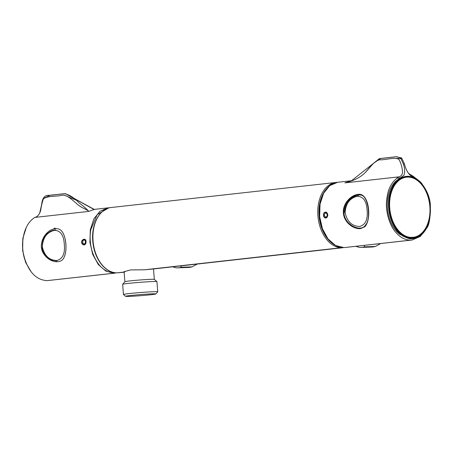 <?xml version="1.0" encoding="UTF-8"?>
<svg xmlns="http://www.w3.org/2000/svg" width="453" height="453" viewBox="0 0 453 453"><rect width="100%" height="100%" fill="white"/><g stroke="black" fill="none" stroke-linecap="round" stroke-linejoin="round"><path stroke-width="0.68" d="M54.247 228.878C57.893 228.176 60.645 229.275 62.503 232.179C66.297 237.763 67.237 250.9 64.139 257.157C61.597 264.439 49.57 262.74 43.998 254.167C36.908 244.728 45.17 230.441 54.247 228.878M82.876 240.583C82.44 243.578 83.239 244.484 85.283 243.306C85.719 240.311 84.921 239.405 82.876 240.583M26.755 264.444A31.081 20.583 -96.4 0 1 23.533 235.883M23.041 238.867A31.081 20.583 83.6 0 0 25.611 261.664M54.145 228.323L55.272 228.131L54.145 228.323M83.375 244.586C84.592 244.926 85.413 244.36 85.849 242.893C86.817 235.764 78.341 241.33 83.375 244.586L83.375 244.586M85.974 242.972C85.509 244.586 84.615 245.203 83.29 244.824C77.899 241.245 86.987 235.232 85.974 242.972M107.814 207.876L94.654 209.343L88.556 211.438L34.813 217.423C37.542 216.772 39.485 214.456 40.651 210.469C41.365 205.843 42.276 201.981 43.392 198.878C47.367 195.792 55.47 196.545 60.43 195.583C66.155 193.731 70.657 198.737 76.319 203.267C80.549 207.904 89.026 210.192 88.556 211.438C88.08 210.198 84.949 207.366 79.156 202.927C74.15 197.684 69.241 194.603 64.428 193.68L49.071 195.339C44.807 195.005 42.344 197.989 41.687 204.286L39.66 213.289M93.856 209.422L65.385 193.635L50.011 195.305L44.303 198.035M26.297 227.423L22.843 238.363L22.65 250.662L25.617 262.412L31.297 272.032M65.385 193.635L94.218 209.388M75.662 199.949L64.79 195.362M115.181 273.108L47.169 280.639C36.291 280.056 28.601 272.077 24.088 256.698C21.183 246.857 21.676 225.821 34.813 217.423M108.437 208.069L97.169 214.614L90.776 229.745C89.518 237.508 90.136 245.192 92.627 252.797C97.52 265.843 104.785 272.542 114.422 272.887L115.651 272.791M417.343 180.322A30.685 20.317 83.6 0 0 407.02 176.732A30.685 20.317 83.6 0 0 406.03 176.806C392.859 177.429 384.654 200.792 391.46 219.099C396.386 231.879 403.504 238.108 412.825 237.797A30.685 20.317 83.6 0 0 423.091 231.874M364.58 226.319C359.025 231.766 344.371 224.207 343.952 212.808C342.876 199.02 361.052 189.303 365.158 198.578C368.855 204.173 369.784 217.032 366.794 223.295L364.58 226.319M327.309 214.847C326.126 212.214 325.107 212.321 324.24 215.181C325.526 217.819 326.551 217.706 327.309 214.847M364.716 226.823L360.543 228.612C353.583 229.45 343.957 222.31 343.402 213.074C342.462 203.81 350.871 195.152 357.808 194.428C369.308 191.93 371.97 219.858 364.716 226.823M323.821 216.381C322.015 209.563 330.803 213.204 326.641 217.485L326.641 217.485C325.537 218.08 324.597 217.712 323.821 216.381M326.698 217.706C328.266 215.645 328.119 213.788 326.245 212.14C323.918 212.044 323.051 213.493 323.652 216.494C324.484 217.961 325.497 218.369 326.698 217.706M426.669 227.989L420.356 236.392L412.083 240.028L410.973 240.107C406.041 240.243 401.426 238.153 397.134 233.839C395.186 231.602 391.681 228.51 388.266 217.666C385.673 207.627 386.109 201.811 387.638 193.918C389.167 186.687 392.825 181.013 398.612 176.897C401.675 176.206 402.927 173.963 402.366 170.169C401.726 165.696 400.543 162.066 398.821 159.28C394.455 157.129 386.596 159.654 381.579 159.807C375.622 159.252 372.14 165.152 366.783 170.906C361.998 176.574 354.693 180.566 344.875 182.882L351.466 180.775L379.506 158.578L396.318 156.721L400.673 157.995L403.329 163.997C404.959 168.697 405.118 172.508 403.799 175.441L400.31 177.904C398.459 179.077 396.964 180.328 395.826 181.67C390.775 188.063 388.334 195.764 388.504 204.767C388.663 213.844 391.013 221.823 395.548 228.703C397.491 231.63 399.886 234.042 402.751 235.939C407.026 238.21 410.129 239.127 412.066 238.686C417.932 238.329 422.7 234.954 426.369 228.55C429.201 225.634 430.526 217.7 430.35 204.75C429.801 196.732 426.386 189.014 420.101 181.602L415.509 178.063L410.582 175.611C407.802 173.091 405.758 169.207 404.45 163.963L401.652 157.989L396.318 156.715M396.839 156.704L380.446 158.544L373.861 163.063M396.601 158.403L401.228 158.669M408.402 173.357L413.329 176.347L421.749 183.391M404.45 163.963L403.329 163.997M365.831 171.919L372.423 164.167L379.506 158.578M155.923 293.935L157.729 291.823A17.197 0.629 175.5 0 0 157.74 291.794A17.197 0.629 175.5 0 0 140.543 292.519A17.197 0.629 175.5 0 0 123.454 294.495A17.197 0.629 175.5 0 0 123.465 294.518L125.583 296.324A15.226 0.561 175.5 0 0 134.807 296.092A15.226 0.561 175.5 0 0 150.843 294.733A15.226 0.561 175.5 0 0 155.923 293.935A15.226 0.561 175.5 0 0 140.707 294.552A15.226 0.561 175.5 0 0 125.583 296.324M124.892 281.698A14.768 0.544 -4.5 0 1 129.818 280.922A14.768 0.544 -4.5 0 1 145.368 279.609A14.768 0.544 -4.5 0 1 154.314 279.382L156.925 281.607A17.197 0.629 175.5 0 0 139.745 282.349A17.197 0.629 175.5 0 0 122.661 284.303A17.197 0.629 175.5 0 0 122.65 284.325L124.892 281.698L124.082 271.557M157.74 291.794L156.936 281.63A17.197 0.629 175.5 0 0 156.925 281.607M355.939 246.364L359.348 247.412A26.665 19.955 -92.1 0 0 360.815 247.429L371.692 247.027A26.665 19.955 -92.1 0 0 372.791 246.942A26.665 19.955 -92.1 0 0 375.322 246.438L364.45 246.845L364.422 245.339M375.322 246.438L380.752 243.521M360.815 247.429A26.665 19.955 -92.1 0 0 361.919 247.349A26.665 19.955 -92.1 0 0 364.45 246.845M172.729 266.823L176.041 267.836A26.665 19.955 -92.1 0 0 177.508 267.853L188.38 267.446A26.665 19.955 -92.1 0 0 189.484 267.366A26.665 19.955 -92.1 0 0 192.015 266.862L181.143 267.264L181.07 265.894M192.015 266.862L197.214 264.093M177.508 267.853A26.665 19.955 -92.1 0 0 178.607 267.768A26.665 19.955 -92.1 0 0 181.143 267.264M345.107 212.684C347.174 221.687 352.043 226.279 359.722 226.46C365.537 224.79 367.995 219.394 367.106 210.266C366.568 201.189 363.329 196.523 357.394 196.274C349.841 198.001 345.747 203.471 345.107 212.684M406.182 176.953A30.521 20.209 -96.4 0 0 389.235 206.347A30.521 20.209 -96.4 0 0 408.702 237.423L415.056 237.213C425.033 234.796 431.737 219.796 429.716 204.694C428.074 188.624 416.913 175.362 406.182 176.953A30.521 20.209 -96.4 0 1 421.013 183.827M411.188 237.417L413.147 237.344A30.272 20.045 83.6 0 0 429.795 205.775A30.272 20.045 83.6 0 0 407.423 177.1A30.272 20.045 83.6 0 0 389.682 207.264A30.272 20.045 83.6 0 0 411.188 237.417M401.703 235.215L399.705 234.258A30.521 20.209 -96.4 0 1 387.321 205.894A30.521 20.209 -96.4 0 1 398.215 179.36M64.303 244.297C63.76 235.237 60.521 230.583 54.598 230.339C47.044 232.072 42.944 237.531 42.305 246.715C44.354 255.735 49.23 260.339 56.919 260.52C62.735 258.861 65.198 253.454 64.303 244.297M342.581 247.57A0.821 0.612 87.9 0 1 342.23 247.768L144.671 269.778M124.014 271.704L130.702 269.914L144.581 269.795L153.171 269.003L342.819 247.734A0.821 0.617 -94.5 0 0 343.114 247.587A0.821 0.617 -94.5 0 1 342.819 247.734L145.549 269.711L342.819 247.734A32.82 21.733 83.6 0 1 342.23 247.768M144.66 269.778L342.559 247.57M117.304 272.819L124.286 272.049M117.338 272.819A0.821 0.612 -92.1 0 0 117.372 272.819A32.82 21.733 83.6 0 0 117.961 272.785L124.133 272.225L117.961 272.785A0.821 0.617 -94.5 0 0 117.961 272.785L117.338 272.819C105.504 273.64 93.998 258.55 92.803 241.302C91.093 224.416 99.564 208.437 111.166 207.508C98.845 208.437 90.243 226.375 93.125 244.133C95.226 260.271 106.2 273.544 117.333 272.819L124.586 272.049L117.961 272.785A32.82 21.733 83.6 0 1 117.372 272.819L124.122 272.066M116.874 272.831L114.416 272.887M109.224 207.853L107.939 207.859L109.586 207.768M47.169 280.639L114.196 273.17L105.798 271.087L98.261 264.49L92.689 254.354L89.904 242.179L90.306 229.745L93.85 218.884L100.017 211.217L107.933 207.865M407.23 176.308A31.081 20.583 83.6 0 0 389.065 208.04A31.081 20.583 83.6 0 0 412.1 238.238A31.081 20.583 83.6 0 0 430.259 206.506A31.081 20.583 83.6 0 0 407.23 176.308M410.973 240.107L345.067 247.497L343.929 247.576L335.548 245.492L328.012 238.895L322.44 228.759L319.648 216.585L320.056 204.15L323.601 193.289L329.761 185.622L337.689 182.265L350.973 180.787L344.875 182.882L398.612 176.897M395.797 156.783L394.857 156.817M350.973 180.787L351.828 180.736M396.732 178.199L400.543 177.774M412.117 176.483L413.329 176.347M351.607 180.73L351.89 180.713M425.894 227.649A30.521 20.209 -96.4 0 1 415.146 237.185M325.979 189.428A31.999 21.189 83.6 0 0 332.043 243.159A31.999 21.189 83.6 0 1 325.979 189.428M342.225 247.768A32.82 21.733 -96.4 0 1 317.978 216.676A32.82 21.733 -96.4 0 1 336.024 182.457A32.82 21.733 -96.4 0 1 336.822 182.389A32.82 21.733 -96.4 0 0 336.024 182.457L111.166 207.508A32.82 21.733 -96.4 0 0 93.12 241.726A32.82 21.733 -96.4 0 0 117.367 272.819A32.82 21.733 -96.4 0 1 93.12 241.726A32.82 21.733 -96.4 0 1 111.166 207.508L336.024 182.457A32.82 21.733 -96.4 0 0 317.978 216.676A32.82 21.733 -96.4 0 0 342.225 247.768M153.171 269.003L342.819 247.734M62.503 232.179C64.332 234.971 65.447 239.054 65.861 244.422C66.025 246.681 66.308 252.134 64.139 257.157M94.654 209.343L93.901 209.422M365.158 198.578C365.984 199.263 366.941 202.089 368.029 207.055C368.923 214.501 368.515 219.915 366.794 223.289M343.929 247.576L337.576 246.466C333.442 244.818 329.807 241.726 326.67 237.208C322.774 231.421 320.401 224.62 319.558 216.8C317.536 199.614 326.081 183.154 337.678 182.27M345.056 247.497L412.083 240.028M154.326 279.388L153.505 268.963M123.454 294.495L122.65 284.325M358.391 195.775L354.41 196.783L351.8 198.301C345.792 202.899 344.274 209.439 344.829 212.723M411.075 237.553L413.034 237.485M56.772 260.99L51.71 259.971L48.211 257.916C45.011 255.464 43.001 252.179 42.186 248.068C42.038 240.492 44.281 235.277 48.924 232.417C50.419 231.121 52.639 230.26 55.589 229.841"/></g></svg>
